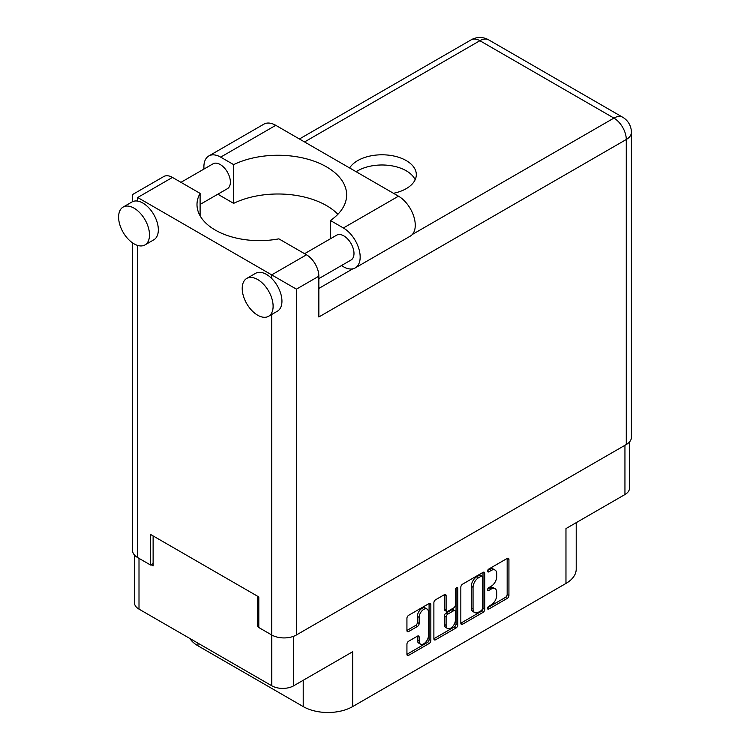 <?xml version="1.0" encoding="UTF-8"?>
<svg xmlns="http://www.w3.org/2000/svg" width="750" height="750" viewBox="0 0 750 750"><rect width="100%" height="100%" fill="white"/><g stroke="black" fill="none" stroke-linecap="round" stroke-linejoin="round"><path stroke-width="1.12" d="M427.069 609.047L425.297 608.025A6.553 3.788 120 0 0 422.016 608.353A6.553 3.788 120 0 0 417.384 616.378L419.147 617.4A6.553 3.788 120 0 1 423.788 609.366A6.553 3.788 120 0 1 427.069 609.047A6.553 3.788 120 0 1 428.419 612.047L428.419 635.766A6.553 3.788 120 0 1 425.559 642.356A6.553 3.788 120 0 1 420.506 644.119A6.553 3.788 120 0 1 419.147 641.119L419.147 637.163A2.447 1.416 120 0 0 418.641 636.038A2.447 1.416 120 0 0 417.413 636.159L408.666 641.213A2.447 1.416 120 0 0 406.931 644.222L406.931 654.328A2.447 1.416 120 0 0 407.438 655.444A2.447 1.416 120 0 0 408.666 655.322L429.113 643.519A2.447 1.416 120 0 0 430.847 640.519L430.847 604.491A2.447 1.416 120 0 0 430.341 603.366A2.447 1.416 120 0 0 429.113 603.488L408.666 615.3A2.447 1.416 120 0 0 406.931 618.3L406.931 630.506A2.447 1.416 120 0 0 407.438 631.631A2.447 1.416 120 0 0 408.666 631.509L417.413 626.456A2.447 1.416 120 0 0 419.147 623.456L419.147 617.4M456.591 587.625L457.8 588.328A1.716 0.994 120 0 0 457.444 587.541A1.716 0.994 120 0 0 456.591 587.625A1.716 0.994 120 0 0 455.372 589.734L455.372 604.941A2.447 1.416 120 0 1 453.637 607.941L447.834 611.297A2.447 1.416 120 0 1 446.606 611.419A2.447 1.416 120 0 1 446.1 610.294L446.1 595.688A2.447 1.416 120 0 0 445.594 594.562A2.447 1.416 120 0 0 444.366 594.684L446.1 595.688M460.837 587.175L460.837 623.203A2.447 1.416 120 0 0 461.344 624.328A2.447 1.416 120 0 0 462.572 624.206L483.019 612.394A2.447 1.416 120 0 0 484.753 609.394L484.753 573.366A2.447 1.416 120 0 0 484.247 572.25A2.447 1.416 120 0 0 483.019 572.372L462.572 584.175A2.447 1.416 120 0 0 460.837 587.175M491.166 604.894L488.784 606.262A1.716 0.994 120 0 0 487.659 607.781A1.716 0.994 120 0 0 487.922 609.15A1.716 0.994 120 0 0 488.784 609.066L507.197 598.434A2.447 1.416 120 0 0 508.931 595.434L508.931 559.406A2.447 1.416 120 0 0 508.425 558.291A2.447 1.416 120 0 0 507.197 558.413L488.784 569.044A1.716 0.994 120 0 0 487.659 570.553A1.716 0.994 120 0 0 487.922 571.931A1.716 0.994 120 0 0 488.784 571.847L491.166 570.469A7.847 4.528 120 0 1 495.084 570.075A7.847 4.528 120 0 1 496.716 573.666L496.716 576.675A7.847 4.528 120 0 1 491.166 586.275L488.784 587.653A1.716 0.994 120 0 0 487.659 589.163A1.716 0.994 120 0 0 487.922 590.541A1.716 0.994 120 0 0 488.784 590.456L491.166 589.078A7.847 4.528 120 0 1 495.084 588.694A7.847 4.528 120 0 1 496.716 592.284L496.716 595.284A7.847 4.528 120 0 1 491.166 604.894M433.884 638.728L454.303 626.934L456.066 627.956A2.447 1.416 120 0 0 457.8 624.956L457.8 588.328M456.066 627.956L435.619 639.769A2.447 1.416 120 0 1 434.391 639.891A2.447 1.416 120 0 1 433.884 638.766L433.884 602.737A2.447 1.416 120 0 1 435.619 599.738L444.366 594.684M293.681 636.253L293.681 685.791L352.659 651.741L352.659 706.584L565.969 583.434L565.969 528.581L624.947 494.531L624.947 445.294M197.981 643.172L197.981 645.825L303.216 706.584L303.216 680.288M197.981 645.825A34.959 20.184 180 0 1 189.872 638.494M576.216 522.675L576.216 569.166A34.959 20.184 180 0 1 565.969 583.434M352.659 706.584A34.959 20.184 180 0 1 303.216 706.584M293.681 685.791A15.487 8.934 180 0 1 271.791 685.791L139.003 609.122A15.487 8.934 180 0 1 134.466 602.803L134.466 555.037M258.806 625.584L257.662 626.25L258.806 626.916M257.662 626.25L257.662 596.278M151.097 564.722L153.122 565.894L153.122 535.922M495.084 588.694L493.322 587.672A7.847 4.528 120 0 0 489.403 588.056L491.166 589.078M487.706 589.041L489.403 588.056M495.084 570.075L493.322 569.062A7.847 4.528 120 0 0 489.403 569.447L491.166 570.469M487.706 570.431L489.403 569.447M487.706 607.65L505.434 597.413A2.447 1.416 120 0 0 507.169 594.412L507.169 558.431L508.931 559.406M460.837 623.166L481.256 611.381A2.447 1.416 120 0 0 482.991 608.372L482.991 572.391L484.753 573.366M481.116 610.697A1.716 0.994 120 0 0 482.325 608.597L482.325 576.975A1.716 0.994 120 0 0 481.969 576.188A1.716 0.994 120 0 0 481.116 576.272L478.603 577.725A7.847 4.528 120 0 0 473.053 587.325L473.053 608.944A7.847 4.528 120 0 0 474.675 612.534A7.847 4.528 120 0 0 478.603 612.15L481.116 610.697M481.969 576.188L480.206 575.166A1.716 0.994 120 0 0 479.344 575.25L481.116 576.272M474.675 612.534L472.913 611.512A7.847 4.528 120 0 1 471.291 607.922L471.291 586.312A7.847 4.528 120 0 1 476.831 576.703L479.344 575.25M444.337 594.703L444.337 609.272A2.447 1.416 120 0 0 444.844 610.397L446.606 611.419M456.038 588.103L456.038 623.934L457.8 624.956M446.1 625.453A6.553 3.788 120 0 0 447.459 628.453A6.553 3.788 120 0 0 452.512 626.7A6.553 3.788 120 0 0 455.372 620.1L455.372 611.747A2.447 1.416 120 0 0 454.866 610.622A2.447 1.416 120 0 0 453.637 610.744L447.834 614.1A2.447 1.416 120 0 0 446.1 617.1L446.1 625.453L444.337 624.431A6.553 3.788 120 0 0 445.697 627.441L447.459 628.453M454.866 610.622L453.103 609.6A2.447 1.416 120 0 0 451.875 609.722L453.637 610.744M444.337 624.431L444.337 616.078A2.447 1.416 120 0 1 446.072 613.078L451.875 609.722M454.303 626.934A2.447 1.416 120 0 0 456.038 623.934M420.506 644.119L418.744 643.097A6.553 3.788 120 0 1 417.384 640.097L417.384 636.178M406.931 630.469L415.65 625.434A2.447 1.416 120 0 0 417.384 622.434L417.384 616.378M406.931 654.291L427.35 642.497A2.447 1.416 120 0 0 429.084 639.497L429.084 603.506M629.484 441.975L629.484 488.212A15.487 8.934 180 0 1 624.947 494.531M337.894 214.275A68.672 39.647 0 0 0 233.644 203.362L220.669 195.872A23.728 13.697 60 0 1 218.025 194.1M204 169.041A23.728 13.697 60 0 1 203.897 166.819A23.728 13.697 60 0 1 208.809 155.953A23.728 13.697 60 0 1 220.669 157.134L275.766 125.325A23.728 13.697 60 0 0 263.897 124.153L208.809 155.953M273.113 306.281A21.853 12.619 -120 0 0 263.578 284.297A21.853 12.619 -120 0 0 246.741 278.438A21.853 12.619 -120 0 0 242.213 288.441A21.853 12.619 -120 0 0 251.747 310.434A21.853 12.619 -120 0 0 268.584 316.284A21.853 12.619 -120 0 0 273.113 306.281M268.584 316.284L277.416 311.184A21.853 12.619 -120 0 0 281.944 301.181A21.853 12.619 -120 0 0 271.697 278.475A21.853 12.619 -120 0 0 255.563 273.337L246.741 278.438M149.503 234.919A21.853 12.619 -120 0 0 139.969 212.925A21.853 12.619 -120 0 0 123.131 207.075A21.853 12.619 -120 0 0 118.603 217.078A21.853 12.619 -120 0 0 128.147 239.072A21.853 12.619 -120 0 0 144.984 244.922A21.853 12.619 -120 0 0 149.503 234.919M144.984 244.922L153.806 239.822A21.853 12.619 -120 0 0 158.334 229.819A21.853 12.619 -120 0 0 137.672 201.094A21.853 12.619 -120 0 0 131.962 201.975L123.131 207.075M393.488 193.294A34.341 19.828 0 0 0 406.256 188.634A34.341 19.828 0 0 0 416.316 174.619A34.341 19.828 0 0 0 395.119 156.3A34.341 19.828 0 0 0 357.694 160.603A34.341 19.828 0 0 0 349.622 167.972M356.156 171.741A34.341 19.828 180 0 1 357.694 170.794A34.341 19.828 180 0 1 390.891 165.666A34.341 19.828 180 0 1 415.153 179.709M180.966 182.334L213.047 163.809A14.363 8.287 60 0 1 224.109 167.662A14.363 8.287 60 0 1 230.381 182.109A14.363 8.287 60 0 1 227.409 188.681L200.1 204.45M304.575 253.697L336.656 235.172A14.363 8.287 60 0 1 347.719 239.025A14.363 8.287 60 0 1 353.991 253.472A14.363 8.287 60 0 1 351.009 260.044L318.844 278.616M233.644 203.362L233.644 164.625L220.669 157.134M132.553 201.666L132.553 194.55L163.725 176.55A17.484 10.097 60 0 1 172.463 177.422L137.672 197.503C131.006 193.65 131.006 193.65 137.672 197.503L296.419 289.153L296.419 634.969A17.484 10.097 180 0 1 271.697 634.969L258.806 627.525L258.806 596.944L150.562 534.45L150.562 565.031L137.672 557.587A17.484 10.097 180 0 1 132.553 550.453L132.553 242.887M271.697 278.475L271.697 274.884L306.488 254.794L278.85 238.847A62.428 36.047 0 0 1 196.997 204.591A62.428 36.047 0 0 1 200.1 193.378L172.463 177.422M306.488 254.794A17.484 10.097 60 0 1 318.844 276.206L318.844 316.988L626.278 139.5L626.278 444.525L296.419 634.969M150.562 565.031L153.122 563.55M412.35 234.459L613.913 118.087A17.484 10.097 60 0 1 626.278 139.5A17.484 10.097 180 0 0 631.397 132.356L631.397 437.391A17.484 10.097 180 0 1 626.278 444.525M200.1 215.803L200.1 193.378M330.422 238.772L330.422 220.5L343.397 227.981A23.728 13.697 60 0 1 358.894 248.888A23.728 13.697 60 0 1 355.256 267.9A23.728 13.697 60 0 1 343.397 266.728L341.419 265.584M343.397 227.981L398.484 196.181A23.728 13.697 60 0 1 413.981 217.088A23.728 13.697 60 0 1 410.344 236.091L355.256 267.9M330.422 220.5A68.672 39.647 0 0 0 346.641 194.906A68.672 39.647 0 0 0 306.881 158.944A68.672 39.647 0 0 0 233.644 164.625M398.484 196.181L275.766 125.325M271.791 685.791L271.791 635.016M139.003 558.356L139.003 609.122M487.566 589.753L488.784 590.456M487.566 571.144L488.784 571.847M507.169 594.412L508.931 595.434M505.434 597.413L507.197 598.434M487.566 608.372L488.784 609.066M482.991 608.372L484.753 609.394M481.256 611.381L483.019 612.394M460.837 623.203L462.572 624.206M476.831 576.703L478.603 577.725M471.291 586.312L473.053 587.325M471.291 607.922L473.053 608.944M433.884 638.766L435.619 639.769M444.337 609.272L446.1 610.294M446.072 613.078L447.834 614.1M444.337 616.078L446.1 617.1M417.413 636.159L419.147 637.163M417.384 640.097L419.147 641.119M417.384 622.434L419.147 623.456M415.65 625.434L417.413 626.456M406.931 630.506L408.666 631.509M429.113 603.488L430.847 604.491M429.084 639.497L430.847 640.519M427.35 642.497L429.113 643.519M406.931 654.328L408.666 655.322M271.697 634.969L271.697 314.484M137.672 197.503L137.672 201.094M137.672 245.428L137.672 557.587M631.397 132.356A17.484 17.484 0 0 0 622.659 117.225A17.484 10.097 120 0 0 613.913 118.087L479.887 40.706L304.547 141.938M318.844 288.441L352.838 268.819M318.844 276.206L296.419 289.153M471.15 39.844A17.484 10.097 60 0 1 479.887 40.706A17.484 10.097 120 0 1 488.634 39.844A17.484 17.484 0 0 0 471.15 39.844L299.428 138.984M622.659 117.225L488.634 39.844"/></g></svg>
